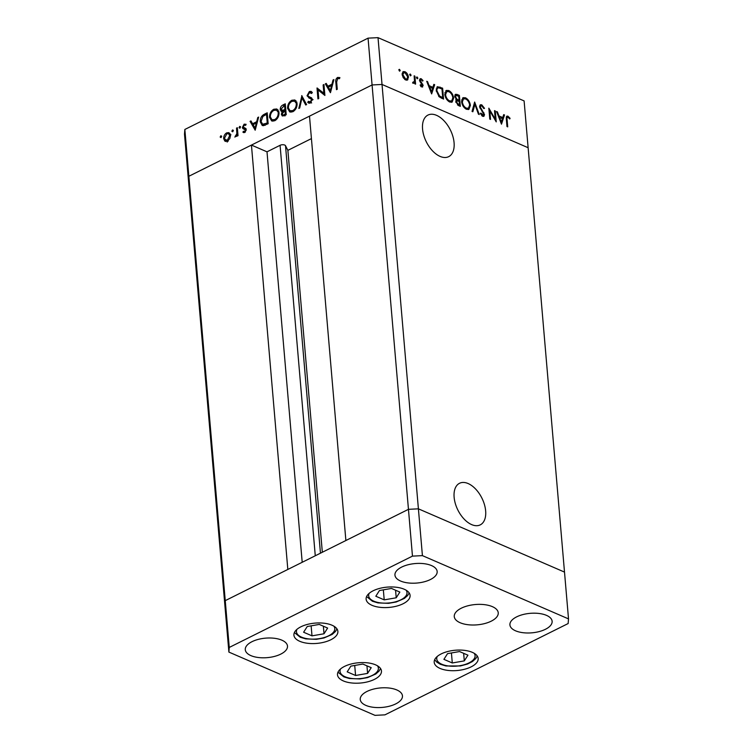 <?xml version="1.0" encoding="UTF-8"?>
<svg xmlns="http://www.w3.org/2000/svg" width="753" height="753" viewBox="0 0 753 753"><rect width="100%" height="100%" fill="white"/><g stroke="black" fill="none" stroke-linecap="round" stroke-linejoin="round"><path stroke-width="1.13" d="M454.078 142.694A23.23 13.413 63.5 0 0 444.11 120.885A23.23 13.413 63.5 0 0 427.958 115.077A23.23 13.413 63.5 0 0 422.565 129.045A23.23 13.413 63.5 0 0 432.533 150.854A23.23 13.413 63.5 0 0 448.684 156.662A23.23 13.413 63.5 0 0 454.078 142.694M485.647 510.901A23.23 13.413 63.5 0 0 475.68 489.092A23.23 13.413 63.5 0 0 459.528 483.285A23.23 13.413 63.5 0 0 454.125 497.253A23.23 13.413 63.5 0 0 464.102 519.062A23.23 13.413 63.5 0 0 480.254 524.869A23.23 13.413 63.5 0 0 485.647 510.901M412.465 556.128L229.26 647.439L228.893 652.089L374.985 715.35L384.943 714.851L568.148 623.54L568.515 618.891L422.414 555.629L412.465 556.128L408.455 509.329L418.404 508.83L408.455 509.329L372.076 84.957L309.502 116.141L345.881 540.513L408.455 509.329L225.251 600.64L287.825 569.447L251.436 145.075L267.004 151.824L280.078 145.301A3.294 1.525 -4.9 0 1 284.728 145.075A3.294 1.525 -4.9 0 1 285.519 145.715L287.872 150.346L311.422 138.608M251.436 145.075L188.862 176.268L188.495 180.908L184.485 134.109L184.852 129.46L368.057 38.149L378.015 37.65L524.107 100.911L528.126 147.72L382.025 84.458L378.015 37.65M229.26 647.439L225.251 600.64L224.874 605.28L225.251 600.64L184.852 129.46M568.515 618.891L564.505 572.092L418.404 508.83L564.505 572.092L528.126 147.72L382.025 84.458L372.076 84.957L368.057 38.149M228.893 652.089L188.495 180.908L188.862 176.268L372.076 84.957L382.025 84.458L422.414 555.629M287.872 150.346L322.331 552.25M267.004 151.824L302.198 562.284M495.267 119.219L494.533 110.644L495.286 110.964L496.227 121.882L489.789 110.823L490.532 119.416L489.779 119.096L488.838 108.168L495.267 119.219L494.73 119.482M481.769 115.661L483.784 114.362L479.614 106.757L480.433 104.771L481.751 104.836L484.508 108.328L483.85 108.573L481.845 105.957L480.847 105.909L480.367 107.095L484.527 114.635L483.897 116.338L482.682 116.291L480.292 113.477L480.913 113.101L483.417 115.256L482.071 115.924M474.654 102.032L479.247 114.531L478.437 114.183L474.908 104.366L472.846 111.764L472.046 111.416L474.654 102.032M465.486 97.786C468.197 99.255 469.834 101.787 470.39 105.392L468.903 109.373L466.531 109.298C463.782 107.839 462.126 105.279 461.58 101.636L463.104 97.683L465.486 97.786L464.187 98.436L464.648 98.652M448.713 90.529C451.433 91.998 453.071 94.53 453.626 98.135L452.139 102.116L449.767 102.041C447.018 100.582 445.362 98.022 444.816 94.37L446.341 90.416L448.713 90.529L447.423 91.169L447.884 91.395M434.679 84.722L431.638 93.918L426.725 81.277L427.544 81.625L429.078 85.663L432.881 87.31L433.85 84.364L434.679 84.722L433.549 85.277M398.864 69.643L399.466 69.342L400.238 70.556L399.617 71.159L398.845 69.944L399.466 69.342L398.845 69.944M399.363 70.989L400.238 70.556L399.617 71.159M406.761 80.213L407.872 79.658L405.651 79.969L403.213 77.653L402.13 74.443L403.222 71.61L404.945 71.714C406.902 72.759 408.07 74.585 408.465 77.192L407.364 80.063M409.717 74.34L410.319 74.039L411.1 75.253L410.479 75.855L409.698 74.651L410.319 74.039L409.698 74.651M410.216 75.686L411.1 75.253L410.479 75.855M412.672 82.755L414.479 81.192L414.15 75.827L414.903 76.157L415.581 84.138L414.828 83.809L414.734 82.642L413.35 83.301L412.672 82.745L413.011 82.077L413.915 82.388L412.625 83.028M413.416 83.329L414.734 82.642L413.35 83.301M416.484 77.267L417.087 76.975L417.868 78.18L417.247 78.792L416.475 77.578L417.087 76.975L416.475 77.578M416.983 78.623L417.868 78.18L417.247 78.792M423.158 85.531L421.784 86.962L420.118 85.145L420.569 84.684L421.699 85.974L422.405 85.249L419.995 81.635L419.6 80.279L420.202 78.698L421.2 78.745L423.045 80.59L422.602 81.108L421.322 79.743L420.343 80.562L423.158 85.531L421.868 86.181L421.821 86.972M422.631 87L421.784 86.962M420.983 86.341L422.405 85.249M421.322 79.743L419.703 80.882M436.203 90.511L437.446 86.699L442.623 88.167L443.564 99.085L439.178 96.808L436.203 90.511M457.127 94.445L459.396 95.424L460.328 106.342L458.69 105.636L455.8 101.777L456.572 99.876L454.718 96.384L455.518 94.313L457.127 94.445L455.838 95.085L456.534 95.386M504.529 114.964L501.489 124.17L496.575 111.519L497.394 111.877L498.938 115.915L502.731 117.562L503.71 114.616L504.529 114.964L503.409 115.529M508.021 117.289C507.08 117.261 506.778 118.033 507.098 119.605L507.72 126.862L506.976 126.542L506.336 119.162L506.873 116.113L507.964 116.188L510.092 118.325L509.725 118.965L508.021 117.289L506.148 117.91M323.875 93.513L323.141 84.938L323.95 84.534L324.891 95.452L318.011 89.918L318.754 98.511L317.935 98.916L317.004 87.997L324.75 93.899M312.307 99.358L309.474 98.219L307.045 95.753L309.37 91.508L311.093 91.377L312.326 92.525L311.601 93.466L309.464 92.628L307.855 95.367L308.269 96.271L311.657 97.956L312.307 99.358L310.292 103.02L308.749 103.133L307.732 102.37L308.41 101.335L310.292 101.853L311.497 99.81L310.66 98.643L313.06 99.678M310.989 97.561L311.657 97.956M309.474 98.219L308.862 97.984M301.718 95.612L306.593 104.573L305.727 105.006L301.972 97.899L299.703 108.008L298.837 108.441L301.906 95.697M291.844 100.253L294.912 99.989L297.087 103.566C297.143 107.199 295.75 109.9 292.898 111.689L289.764 111.971L287.599 108.347C287.552 104.714 288.973 102.013 291.844 100.253L293.425 100.94M273.781 109.251L276.85 108.987L279.024 112.573C279.081 116.197 277.688 118.908 274.836 120.696L271.701 120.979L269.536 117.355C269.489 113.722 270.911 111.02 273.781 109.251L275.363 109.938M258.646 117.082L255.182 130.194L250.081 121.355L250.956 120.913L252.594 123.746L256.688 121.713L257.761 117.524L258.646 117.082M221.627 136.133L220.827 135.785L221.664 136.321L220.987 137.601L220.158 137.074L220.827 135.785L221.664 136.321M220.987 137.601L220.158 137.074L221.156 137.498M230.503 135.248L229.844 138.533L227.444 141.103L224.818 141.037L223.669 138.656C223.65 136.029 224.667 134.09 226.728 132.848L228.921 132.632L230.503 135.248M225.26 141.3L225.74 141.442M233.317 130.297L232.526 129.958L233.355 130.495L232.677 131.775L231.849 131.238L232.526 129.958L233.355 130.495M232.677 131.775L231.849 131.238L232.846 131.671M236.536 128.104L237.346 127.699L238.023 135.681L237.214 136.086L237.12 134.909L234.889 137.112L236.856 133.601L236.536 128.104L237.411 128.49M240.499 126.72L239.708 126.382L240.536 126.918L239.859 128.198L239.03 127.662L239.708 126.382L240.536 126.918M239.859 128.198L239.03 127.662L240.028 128.095M245.638 125.318L244.254 125.13L243.2 127.003L245.789 128.499L246.193 129.572L244.706 132.5L242.918 132.208L243.407 131.248L244.621 131.521L245.393 130.015L242.805 128.528L242.391 127.445L244.132 124.17L246.109 124.311L245.657 125.271M243.435 132.509L243.944 132.65M243.407 131.248L245.478 131.888M246.212 129.883L243.981 129.036M243.483 127.652L245.789 128.499M260.265 121.826C260.133 118.23 261.517 115.689 264.416 114.211L267.211 112.809L268.153 123.737L263.428 125.676L262.232 125.487L260.265 121.826L261.197 122.231M282.836 105.025L285.274 103.81L286.215 114.729L282.319 116.009L281.349 114.334L282.196 111.491L281.236 111.359L280.22 109.562C280.257 107.444 281.123 105.928 282.836 105.025L284.088 105.571M333.908 79.573L330.445 92.685L325.343 83.847L326.218 83.404L327.856 86.237L331.951 84.195L333.024 80.016L333.908 79.573M337.664 78.576L336.657 82.021L337.278 89.278L336.469 89.682L335.838 82.312C335.396 80.251 335.989 78.623 337.608 77.437L339.895 77.606L339.49 78.688L337.664 78.576M227.218 142.072L226.069 139.691M224.658 139.079L223.669 138.656M229.072 133.912L226.728 132.848M229.128 133.883L229.985 133.563M224.479 138.241L225.712 140.246L227.359 140.124L229.693 135.644L228.536 133.676L226.822 133.818L224.479 138.241M228.319 140.538L227.359 140.124M230.522 136.001L229.693 135.644M237.995 135.295L237.12 134.909M236.291 136.481L235.265 136.039M236.433 136.293L235.689 135.973M237.882 134.043L236.856 133.601M246.165 130.354L245.393 130.015M245.196 129.563L244.791 128.481L242.391 127.445M245.826 124.913L244.132 124.17M245.798 128.509L244.556 127.972M251.587 122.005L250.081 121.355M253.846 124.292L252.594 123.746M257.385 122.014L256.688 121.713M258.458 117.826L257.761 117.524M253.121 124.659L255.069 128.038L256.349 123.05L253.121 124.659M255.766 128.339L255.069 128.038M257.037 123.351L256.349 123.05M263.569 125.666L262.948 124.414M267.249 123.021L266.506 114.334L262.91 116.414L261.075 121.431L262.628 124.273L267.249 123.021L268.124 123.398M267.381 114.72L266.506 114.334M265.376 125.092L263.804 124.414M272.991 121.214L272.219 119.868M270.478 117.76L269.536 117.355M279.052 113.336L276.483 110.145L277.961 109.787M278.874 111.18L276.483 110.145L273.904 110.352C271.522 111.764 270.336 113.967 270.346 116.95L272.002 119.774L274.497 120.847M272.002 119.774L274.694 119.595C277.057 118.155 278.234 115.953 278.215 112.978M275.814 120.075L274.694 119.595M283.834 115.887L281.349 114.334M282.94 111.811L282.196 111.491M282.959 111.783L282.62 110.7M281.396 110.07L280.22 109.562M284.21 114.56L285.312 114.014L285.011 110.512L282.159 113.91L282.695 114.851L285.462 115.105M286.187 114.4L285.312 114.014M285.886 110.898L285.011 110.512M284.37 109.665L284.916 109.392L284.568 105.335L281.029 109.157L282.676 110.371L284.37 109.665L285.839 110.296M285.792 109.778L284.916 109.392M284.079 110.983L281.744 110.324L284.145 111.359M285.443 105.712L284.568 105.335M291.053 112.216L290.281 110.86M288.54 108.761L287.599 108.347M297.115 104.338L294.545 101.137L296.023 100.78M296.936 102.173L294.545 101.137L291.966 101.354C289.585 102.766 288.399 104.959 288.408 107.952L290.065 110.766L292.559 111.849M290.065 110.766L292.757 110.597C295.12 109.157 296.296 106.945 296.277 103.98M293.877 111.077L292.757 110.597M303.393 98.521L301.972 97.899M311.253 92.854L311.761 92.544L309.37 91.508M309.709 103.227L307.732 102.37M311.262 102.276L310.292 101.853M312.279 100.149L311.497 99.81M310.387 98.53L309.464 96.986M308.288 96.29L307.045 95.753M324.016 85.315L323.141 84.938M324.816 94.652L320.411 90.953L318.011 89.918M319.536 90.576L319.47 89.814M317.615 88.261L317.004 87.997M326.849 84.496L325.343 83.847M329.108 86.783L327.856 86.237M332.647 84.496L331.951 84.195M333.72 80.317L333.024 80.016M328.383 87.15L330.332 90.52L331.612 85.541L328.383 87.15M331.019 90.821L330.332 90.52M332.299 85.842L331.612 85.541M339.631 78.312L337.608 77.437M402.648 72.1L404.945 71.714M407.721 77.568L408.465 77.192M407.175 78.82L406.658 80.213M402.215 75.102L402.883 74.763L405.575 78.99L406.855 79.046L407.712 76.862L405.029 72.693L402.14 73.446M405.283 79.79L406.855 79.046M404.719 79.413L405.575 78.99M403.674 72.636L402.883 74.763M414.206 76.505L414.903 76.157M414.075 82.265L414.131 82.934M419.694 79.31L421.2 78.745M419.91 79.394L420.56 79.79M422.461 80.882L423.045 80.59M420.033 81.71L420.616 81.409M420.955 82.971L421.624 82.632M422.16 84.487L422.772 84.185M426.97 81.917L427.544 81.625M428.504 85.955L429.078 85.663M428.815 86.755L429.436 87.028M431.723 87.894L432.881 87.31M432.711 87.395L432.448 88.205M431.243 91.857L431.017 92.534M429.568 86.962L431.403 91.772L432.57 88.252L429.003 87.244M430.838 92.054L431.403 91.772M436.862 87.188L439.159 87.866M441.465 88.741L442.623 88.167M442.124 97.937L442.171 98.483M441.559 98.21L442.717 97.636L441.973 88.958L438.632 87.781L436.222 88.882M438.707 96.365L439.526 95.96L442.717 97.636M436.279 91.169L436.956 90.84L439.526 95.96M438.632 87.781C437.352 87.903 436.787 88.92 436.956 90.84M452.892 98.502L453.626 98.135M452.28 100.469L451.433 102.323M445.738 90.859L447.423 91.169M444.891 95.038L445.569 94.699C446.04 97.645 447.395 99.716 449.635 100.902L451.678 100.949L452.873 97.815C452.402 94.887 451.056 92.835 448.844 91.659L446.736 91.584L444.854 92.704M449.268 101.796L451.678 100.949M448.637 101.401L449.635 100.902M446.736 91.584L445.569 94.699M458.238 95.998L459.396 95.424M458.492 100.573L458.539 101.118M458.888 105.194L458.935 105.74M454.972 94.84L455.838 95.085M455.716 99.895L457.551 100.817M458.464 104.46L459.481 104.902L459.179 101.401L457.033 100.883L456.553 102.079L458.464 104.46L457.476 104.949M458.332 105.467L459.481 104.902M455.894 102.408L456.553 102.079M458.586 100.064L459.085 100.281L458.737 96.215L455.989 95.462L455.471 96.704L457.005 99.255L458.586 100.064L457.297 100.704M457.871 100.883L459.085 100.281M456.28 99.612L457.005 99.255M454.812 97.033L455.471 96.704M469.656 105.759L470.39 105.392M469.053 107.726L468.197 109.59M462.502 98.116L464.187 98.436M461.664 102.295L462.333 101.956C462.813 104.902 464.168 106.973 466.399 108.159L468.451 108.206L469.637 105.072C469.166 102.144 467.82 100.093 465.608 98.925L463.509 98.841L461.627 99.961M466.032 109.053L468.451 108.206M465.401 108.658L466.399 108.159M463.509 98.841L462.333 101.956M473.853 104.893L474.908 104.366M479.868 105.307L481.751 104.836M480.461 105.476L481.082 105.834M479.727 107.415L480.367 107.095M480.179 108.583L480.762 108.3M483.332 113.063L483.915 112.771M483.624 115.087L484.527 114.635M483.247 115.35L483.097 116.423M494.589 111.312L495.286 110.964M489.092 111.171L489.789 110.823M496.82 112.159L497.394 111.877M498.364 116.197L498.938 115.915M498.665 116.997L499.295 117.27M501.573 118.136L502.731 117.562M502.571 117.647L502.298 118.447M501.093 122.099L500.867 122.777M499.427 117.204L501.263 122.014L502.42 118.503L498.853 117.496M500.689 122.306L501.263 122.014M506.374 116.724L507.964 116.188M506.675 116.828L507.4 117.289M509.452 118.635L510.092 118.325M379.456 590.521L375.822 596.235L384.209 599.868L396.219 597.788L399.843 592.074L391.466 588.441L379.456 590.521M395.57 590.22L396.219 597.788M383.343 589.853L384.209 599.868M324.016 633.772L327.64 628.058L319.263 624.425L307.243 626.515L303.619 632.228L311.996 635.852L324.016 633.772L323.366 626.204M311.14 625.837L311.996 635.852M350.823 666.141L347.199 671.855L355.576 675.479L367.596 673.398L371.22 667.685L362.842 664.052L350.823 666.141M366.946 665.831L367.596 673.398M354.719 665.464L355.576 675.479M443.903 659.346L452.289 662.969L464.3 660.889L467.933 655.176L459.546 651.552L447.536 653.632L443.903 659.346M463.65 653.322L464.3 660.889M451.433 652.955L452.289 662.969M332.026 625.225A22.063 10.194 -4.9 0 1 337.881 631.381A22.063 10.194 -4.9 0 1 324.345 642.13A22.063 10.194 -4.9 0 1 299.769 641.302A22.063 10.194 -4.9 0 1 293.915 635.146A22.063 10.194 -4.9 0 1 307.45 624.397A22.063 10.194 -4.9 0 1 332.026 625.225M404.229 589.241A22.063 10.194 -4.9 0 1 410.093 595.388A22.063 10.194 -4.9 0 1 396.549 606.146A22.063 10.194 -4.9 0 1 371.973 605.308A22.063 10.194 -4.9 0 1 366.118 599.162A22.063 10.194 -4.9 0 1 379.653 588.404A22.063 10.194 -4.9 0 1 404.229 589.241M492.377 606.645A22.063 10.194 -4.9 0 1 498.241 612.801A22.063 10.194 -4.9 0 1 484.697 623.559A22.063 10.194 -4.9 0 1 460.121 622.722A22.063 10.194 -4.9 0 1 454.266 616.575A22.063 10.194 -4.9 0 1 467.811 605.817A22.063 10.194 -4.9 0 1 492.377 606.645M472.31 652.343A22.063 10.194 -4.9 0 1 478.174 658.499A22.063 10.194 -4.9 0 1 464.629 669.248A22.063 10.194 -4.9 0 1 440.053 668.419A22.063 10.194 -4.9 0 1 434.199 662.264A22.063 10.194 -4.9 0 1 447.743 651.514A22.063 10.194 -4.9 0 1 472.31 652.343M375.606 664.852A22.063 10.194 -4.9 0 1 381.46 671.008A22.063 10.194 -4.9 0 1 367.925 681.757A22.063 10.194 -4.9 0 1 343.349 680.928A22.063 10.194 -4.9 0 1 337.495 674.773A22.063 10.194 -4.9 0 1 351.03 664.024A22.063 10.194 -4.9 0 1 375.606 664.852M250.909 655.618A21.188 9.78 175.1 0 0 274.497 656.409A21.188 9.78 175.1 0 0 287.495 646.093A21.188 9.78 175.1 0 0 281.876 640.182A21.188 9.78 175.1 0 0 258.288 639.382A21.188 9.78 175.1 0 0 245.28 649.707A21.188 9.78 175.1 0 0 250.909 655.618M515.532 630.798A21.188 9.78 175.1 0 0 539.12 631.598A21.188 9.78 175.1 0 0 552.128 621.272A21.188 9.78 175.1 0 0 546.499 615.37A21.188 9.78 175.1 0 0 522.911 614.57A21.188 9.78 175.1 0 0 509.913 624.896A21.188 9.78 175.1 0 0 515.532 630.798M365.873 705.392A21.188 9.78 175.1 0 0 389.461 706.192A21.188 9.78 175.1 0 0 402.46 695.866A21.188 9.78 175.1 0 0 396.84 689.964A21.188 9.78 175.1 0 0 373.243 689.164A21.188 9.78 175.1 0 0 360.245 699.49A21.188 9.78 175.1 0 0 365.873 705.392M400.568 581.024A21.188 9.78 175.1 0 0 424.155 581.815A21.188 9.78 175.1 0 0 437.164 571.499A21.188 9.78 175.1 0 0 431.535 565.588A21.188 9.78 175.1 0 0 407.947 564.788A21.188 9.78 175.1 0 0 394.949 575.113A21.188 9.78 175.1 0 0 400.568 581.024M285.519 145.715L320.458 553.182M280.078 145.301L315.272 555.77M237.637 131.163L236.762 130.787M265.668 114.748L264.416 114.211M267.861 123.878L266.609 123.332M336.713 82.689L335.838 82.312M438.735 87.677L440.025 87.037M440.994 97.946L442.124 97.382M481.788 111.002L482.419 110.691M506.402 119.943L507.098 119.605M369.177 593.336A19.239 8.885 175.1 0 0 373.77 601.167A19.239 8.885 175.1 0 0 397.546 601.186A19.239 8.885 175.1 0 0 406.083 590.173M296.964 629.329A19.239 8.885 175.1 0 0 301.567 637.151A19.239 8.885 175.1 0 0 325.343 637.17A19.239 8.885 175.1 0 0 333.88 626.167M340.544 668.956A19.239 8.885 175.1 0 0 345.147 676.778A19.239 8.885 175.1 0 0 368.923 676.796A19.239 8.885 175.1 0 0 377.46 665.793M437.258 656.447A19.239 8.885 175.1 0 0 460.187 665.661A19.239 8.885 175.1 0 0 474.164 653.284M225.712 140.246L228.103 141.282M228.536 133.676L230.936 134.721M243.84 131.521L245.243 132.133M244.847 129.243L246.212 129.836M243.699 127.775L246.099 128.81M262.628 124.273L265.018 125.309M282.695 114.851L285.095 115.887M310.613 92.581L311.864 93.118M309.229 101.937L311.62 102.973M422.113 85.993L420.823 86.633M420.711 79.714L419.421 80.355M457.033 100.883L455.744 101.523M455.989 95.462L454.699 96.102M480.847 105.909L479.557 106.55M366.598 596.555L372.434 601.261L377.959 602.889L388.576 603.332L396.191 601.995L404.417 598.4L407.684 595.482L409.171 592.903M294.395 632.539L300.231 637.245L305.756 638.873L316.373 639.316L323.978 637.979L332.214 634.384L335.471 631.475L336.968 628.896M337.975 672.165L343.81 676.872L349.336 678.5L359.953 678.942L367.558 677.606L375.794 674.01L379.051 671.102L380.547 668.523M434.679 659.656L436.599 661.953L440.241 664.24L445.936 665.972L460.459 665.944L467.575 664.014L472.423 661.558L475.802 658.546L477.251 656.014"/></g></svg>
